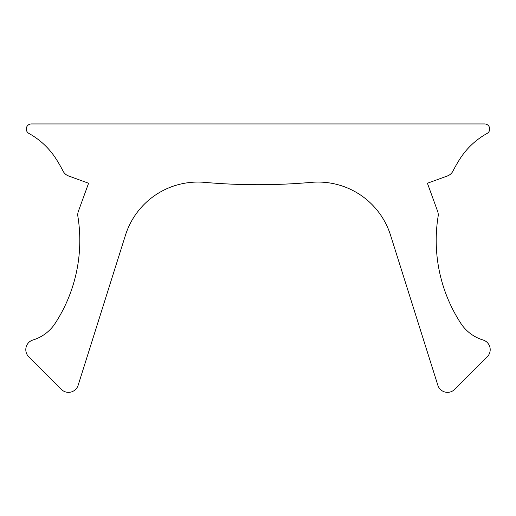 <?xml version="1.0" encoding="UTF-8"?>
<svg xmlns="http://www.w3.org/2000/svg" width="516" height="516" viewBox="0 0 516 516"><rect width="100%" height="100%" fill="white"/><g stroke="black" fill="none" stroke-linecap="round" stroke-linejoin="round"><path stroke-width="0.77" d="M25.8 349.661A10.127 10.127 0 0 1 32.992 339.967A40.512 40.512 0 0 0 55.206 323.287A151.923 151.923 0 0 0 77.884 216.385A10.127 10.127 0 0 1 78.368 211.321L88.584 183.245L68.596 175.969A10.127 10.127 0 0 1 63.049 171.073A151.923 151.923 0 0 0 56.386 159.392A75.962 75.962 0 0 0 28.902 133.438A5.063 5.063 0 0 1 31.36 123.943L484.64 123.943A5.063 5.063 0 0 1 487.098 133.438A75.962 75.962 0 0 0 459.614 159.392A151.923 151.923 0 0 0 452.951 171.073A10.127 10.127 0 0 1 447.404 175.969L427.416 183.245L437.632 211.321A10.127 10.127 0 0 1 438.116 216.385A151.923 151.923 0 0 0 460.794 323.287A40.512 40.512 0 0 0 483.008 339.967A10.127 10.127 0 0 1 487.233 356.82L454.673 389.38A10.127 10.127 0 0 1 437.852 385.265L390.535 235.186A75.962 75.962 0 0 0 311.412 182.361A607.706 607.706 0 0 1 204.588 182.361A75.962 75.962 0 0 0 125.465 235.186L78.148 385.265A10.127 10.127 0 0 1 61.327 389.38L28.767 356.82A10.127 10.127 0 0 1 25.8 349.661"/></g></svg>
